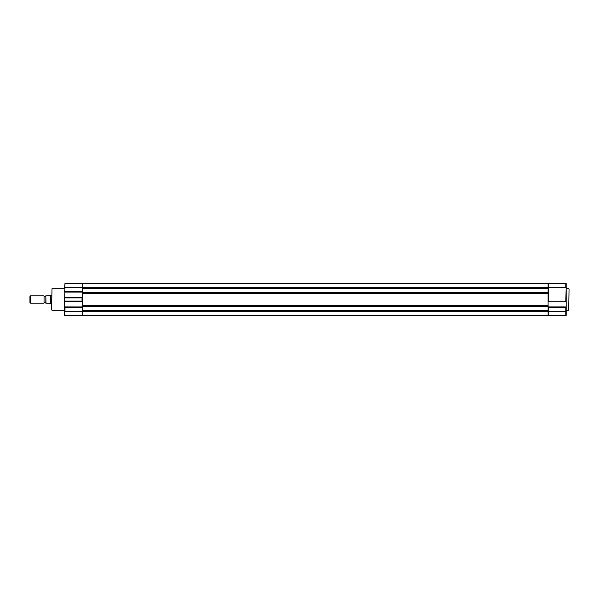 <?xml version="1.0" encoding="UTF-8"?>
<svg xmlns="http://www.w3.org/2000/svg" width="599" height="599" viewBox="0 0 599 599"><rect width="100%" height="100%" fill="white"/><g stroke="black" fill="none" stroke-linecap="round" stroke-linejoin="round"><path stroke-width="0.9" d="M569.05 289.092L568.691 310.267L569.05 289.092M548.092 283.784A0.539 0.539 0 0 1 548.632 283.237A0.539 0.539 0 0 0 548.092 283.784A0.539 0.539 0 0 1 548.632 283.237L566.16 283.604L566.16 315.396L548.632 315.763A0.539 0.539 0 0 1 548.092 315.216M566.16 301.814L548.092 301.814L548.092 306.943L566.16 306.943L548.092 306.943L548.092 315.396L82.707 315.396L82.707 311.24L565.8 311.24L565.8 307.669L548.632 307.669L548.092 306.329L82.707 306.329L82.707 306.965L64.64 306.943L64.64 315.396M566.16 315.396L565.8 311.24L565.8 315.763L566.16 315.396M64.64 292.057L82.707 292.057L82.16 291.331L82.16 283.237L64.999 283.237L64.64 301.087C64.834 301.529 65.868 301.769 67.732 301.814L82.707 301.814L82.707 305.483L548.092 305.483L548.092 288.456L548.092 292.671L82.707 292.671L82.707 288.456L548.092 288.456L548.092 287.76L548.632 287.76L548.632 301.814M565.8 283.237L565.8 287.76L548.632 287.76L548.632 283.237M566.16 307.04L565.8 307.669M45.846 295.884A0.973 0.973 0 0 1 44.041 295.884L30.534 295.884L30.534 303.116L44.041 303.116L44.041 295.884M45.846 303.116A0.973 0.973 0 0 0 44.041 303.116M51.626 303.835L50.908 303.835L50.908 295.165L50.279 295.696L50.279 303.304L50.908 303.835M51.626 295.165L50.908 295.165M30.534 295.884L29.95 296.475L29.95 302.525L30.534 303.116M50.279 295.696L45.846 295.816L45.996 303.184L50.279 303.304M45.846 295.816L45.846 303.184M51.626 299.5L51.626 309.908L51.626 299.5M548.092 310.544L82.707 310.544L82.707 301.814L82.033 301.087L82.033 297.913L82.707 297.186L67.732 297.186C65.868 297.231 64.834 297.471 64.64 297.913L82.033 297.913M74.897 315.763L81.112 315.763M82.033 301.087L64.64 301.087L64.64 306.943M64.64 307.04L64.999 307.669L82.16 307.669L82.707 306.965M64.64 291.96L64.999 287.76L548.092 287.76L548.092 283.604L82.707 283.604L82.707 297.186L67.732 297.186M67.732 301.814L82.707 301.814L82.707 293.517L548.092 293.517M82.707 315.216A0.539 0.539 0 0 1 82.16 315.763L64.999 315.763L64.64 311.24M82.16 283.237A0.539 0.539 0 0 1 82.707 283.784A0.539 0.539 0 0 0 82.16 283.237M82.707 310.544L82.707 311.24L64.999 311.24L64.999 307.669M548.632 307.669L548.632 315.763M565.8 301.814L566.16 287.76M64.64 288.733L51.993 288.733L51.626 309.908M64.999 283.237L64.64 287.76M82.16 315.763L82.16 307.669M82.16 291.331L64.999 291.331M568.691 288.733L566.16 288.733M568.691 310.267L566.16 310.267M64.64 310.267L51.993 310.267"/></g></svg>
